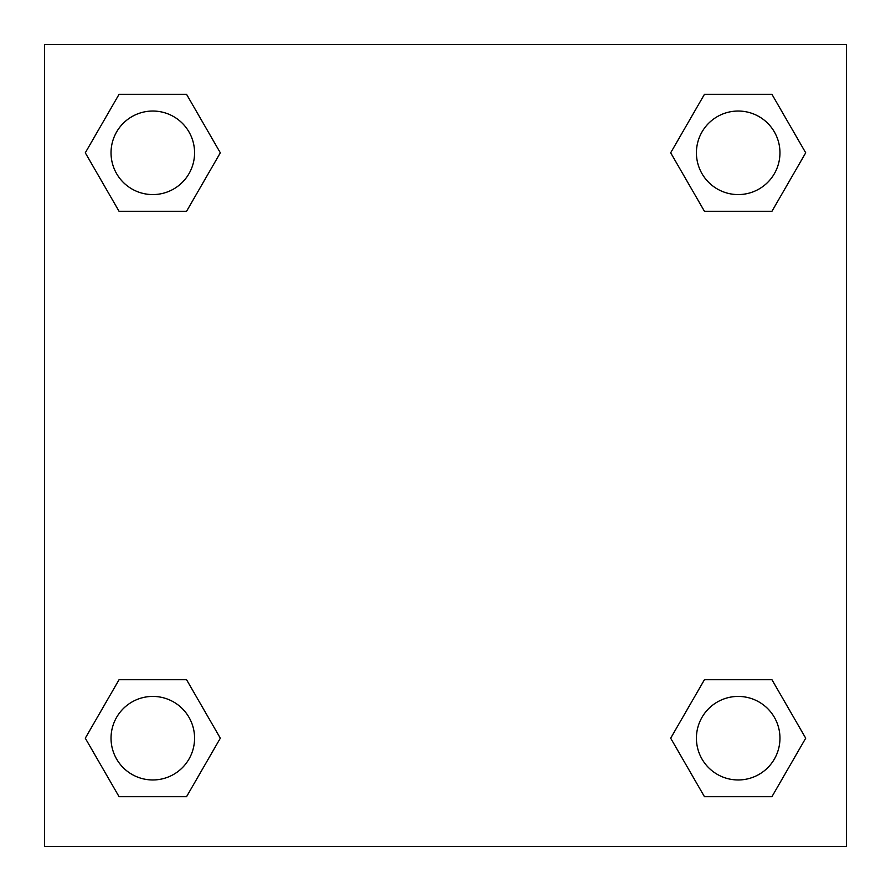 <?xml version="1.0" encoding="UTF-8"?>
<svg xmlns="http://www.w3.org/2000/svg" width="891" height="891" viewBox="0 0 891 891"><rect width="100%" height="100%" fill="white"/><g stroke="black" fill="none" stroke-linecap="round" stroke-linejoin="round"><path stroke-width="1.34" d="M771.951 211.278L704.436 211.278L771.951 211.278L805.709 152.806L771.951 211.278L704.436 211.278L670.678 152.806L704.436 94.335L670.678 152.806M119.049 94.335L186.564 94.335L119.049 94.335L186.564 94.335L220.322 152.806L186.564 211.278L119.049 211.278L186.564 211.278L119.049 211.278L85.291 152.806L119.049 94.335L85.291 152.806M119.049 679.722L186.564 679.722L119.049 679.722L85.291 738.193L119.049 679.722L186.564 679.722L220.322 738.193L186.564 796.665L119.049 796.665L186.564 796.665L119.049 796.665L85.291 738.193M718.257 679.722L704.436 679.722L718.257 679.722L704.436 679.722L670.678 738.193L704.436 679.722L771.951 679.722L704.436 679.722L771.951 679.722L805.709 738.193L771.951 796.665L704.436 796.665L771.951 796.665L704.436 796.665L670.678 738.193M846.45 44.55L44.55 44.55L44.55 846.45L846.45 846.45L846.45 44.55M704.436 94.335L771.951 94.335L704.436 94.335L771.951 94.335L805.709 152.806M779.959 738.193A41.766 41.766 0 0 0 717.311 702.019A41.766 41.766 0 0 0 717.311 774.368A41.766 41.766 0 0 0 779.959 738.193M194.572 738.193A41.766 41.766 0 0 0 131.924 702.019A41.766 41.766 0 0 0 131.924 774.368A41.766 41.766 0 0 0 194.572 738.193M779.959 152.806A41.766 41.766 0 0 0 717.311 116.632A41.766 41.766 0 0 0 717.311 188.981A41.766 41.766 0 0 0 779.959 152.806M194.572 152.806A41.766 41.766 0 0 0 131.924 116.632A41.766 41.766 0 0 0 131.924 188.981A41.766 41.766 0 0 0 194.572 152.806M172.743 679.722L186.564 679.722M718.257 211.278L704.436 211.278M186.564 211.278L172.743 211.278"/></g></svg>
